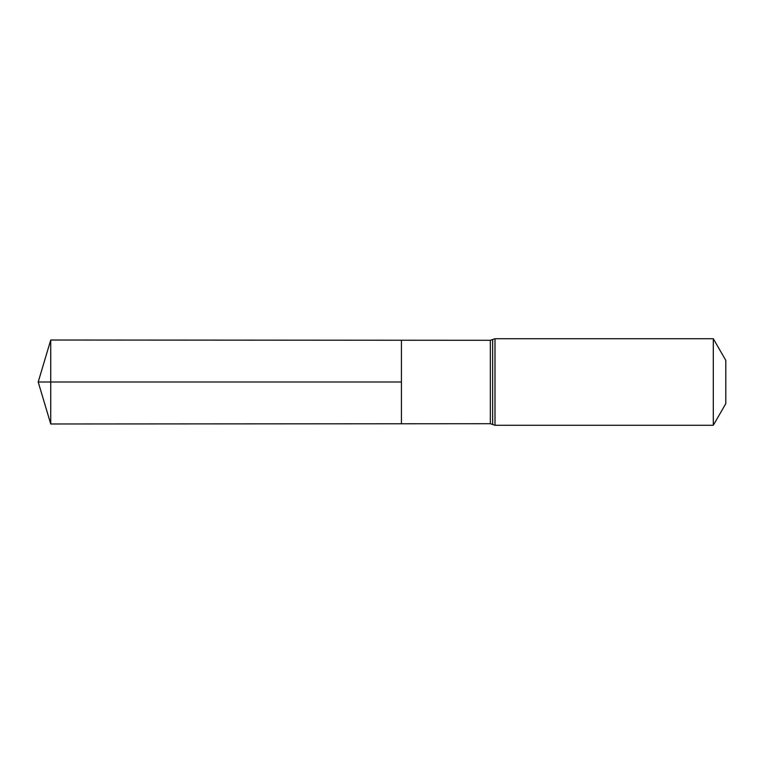 <?xml version="1.0" encoding="UTF-8"?>
<svg xmlns="http://www.w3.org/2000/svg" width="764" height="764" viewBox="0 0 764 764"><rect width="100%" height="100%" fill="white"/><g stroke="black" fill="none" stroke-linecap="round" stroke-linejoin="round"><path stroke-width="1.15" d="M401.425 382L401.425 340.238L50.739 340.018L50.739 423.982L401.425 423.762L401.425 340.238L490.335 340.295L490.335 423.705L401.425 423.762L401.425 382M713.309 338.729L713.309 425.271L725.8 403.64L725.8 360.36L713.309 338.729L494.996 338.729L490.335 340.295M50.739 423.982L38.2 382L401.425 382L50.739 382M713.309 425.271L494.996 425.271L494.996 338.729M494.996 425.271L492.665 424.488L492.665 339.512M492.665 424.488L490.335 423.705M38.2 382L50.739 340.018"/></g></svg>
